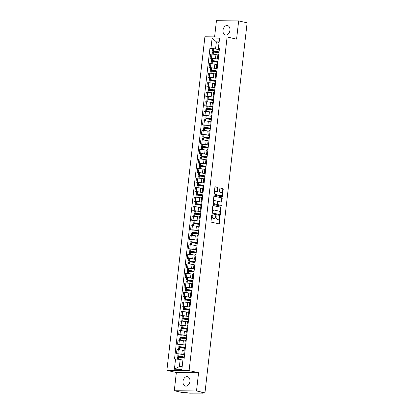 <?xml version="1.0" encoding="UTF-8"?>
<svg xmlns="http://www.w3.org/2000/svg" width="414" height="414" viewBox="0 0 414 414"><rect width="100%" height="100%" fill="white"/><g stroke="black" fill="none" stroke-linecap="round" stroke-linejoin="round"><path stroke-width="0.62" d="M212.077 214.731A0.424 0.295 90.6 0 0 211.735 215.083L211.011 221.459A0.605 0.424 90.6 0 0 211.357 222.152L218.866 223.839A0.605 0.424 90.6 0 0 219.353 223.337L220.077 216.962A0.424 0.295 90.6 0 0 219.492 216.827L219.399 217.655A1.946 1.351 90.6 0 1 218.049 219.296A1.946 1.351 90.6 0 1 217.847 219.275L217.221 219.135A1.946 1.351 90.6 0 1 216.103 216.91L216.201 216.087A0.424 0.295 90.6 0 0 215.616 215.958L215.523 216.781A1.946 1.351 90.6 0 1 214.167 218.426A1.946 1.351 90.6 0 1 213.966 218.401L213.345 218.261A1.946 1.351 90.6 0 1 212.227 216.041L212.32 215.213A0.424 0.295 90.6 0 0 212.077 214.731M223.006 30.248A4.828 3.426 -77.3 0 0 225.413 34.993A4.828 3.426 -77.3 0 0 229.941 30.315A4.828 3.426 -77.3 0 0 227.534 25.575A4.828 3.426 -77.3 0 0 223.006 30.248M183.004 381.341A4.828 3.426 -77.3 0 0 185.41 386.081A4.828 3.426 -77.3 0 0 189.938 381.408A4.828 3.426 -77.3 0 0 187.532 376.668A4.828 3.426 -77.3 0 0 183.004 381.341M217.836 188.013A0.605 0.424 90.6 0 0 217.49 187.319L215.383 186.843A0.605 0.424 90.6 0 0 214.897 187.351L214.09 194.43A0.605 0.424 90.6 0 0 214.436 195.123L221.945 196.81A0.605 0.424 90.6 0 0 222.432 196.308L223.239 189.229A0.605 0.424 90.6 0 0 222.887 188.536L220.346 187.961A0.605 0.424 90.6 0 0 219.86 188.468L219.513 191.496A0.605 0.424 90.6 0 0 219.865 192.189L221.123 192.474A1.625 1.128 90.6 0 1 222.07 194.213A1.625 1.128 90.6 0 1 220.926 195.703A1.625 1.128 90.6 0 1 220.76 195.682L215.818 194.57A1.625 1.128 90.6 0 1 214.871 192.836A1.625 1.128 90.6 0 1 216.015 191.34A1.625 1.128 90.6 0 1 216.18 191.361L217.003 191.547A0.605 0.424 90.6 0 0 217.49 191.04L217.836 188.013L217.391 188.008A0.605 0.424 90.6 0 0 217.045 187.314L215.145 186.885M198.575 372.74L176.359 372.522L174.284 390.738L196.5 390.956L198.575 372.74L189.1 370.608L227.11 37.001L236.585 39.133L238.661 20.917L247.117 22.822L204.956 392.86L201.023 392.819L202.337 393.119L202.374 392.834M196.5 390.956L204.956 392.86M213.257 205.504A0.605 0.424 90.6 0 0 212.77 206.012L211.963 213.091A0.605 0.424 90.6 0 0 212.315 213.784L219.818 215.471A0.605 0.424 90.6 0 0 220.305 214.964L221.112 207.885A0.605 0.424 90.6 0 0 220.76 207.191L213.132 205.499M213.029 203.76L213.831 196.681A0.605 0.424 90.6 0 1 214.317 196.174L221.826 197.861A0.605 0.424 90.6 0 1 222.173 198.554L221.832 201.587A0.605 0.424 90.6 0 1 221.345 202.094L218.297 201.406A0.605 0.424 90.6 0 0 217.816 201.913L217.583 203.926A0.605 0.424 90.6 0 0 217.935 204.619L221.102 205.328A0.424 0.295 90.6 0 1 221.009 206.172L213.376 204.454A0.605 0.424 90.6 0 1 213.029 203.76M174.284 390.738L182.74 392.643L186.673 392.679L189.726 393.176L202.337 393.119M176.359 372.522L166.883 370.39L204.894 36.784L227.11 37.001M238.661 20.917L216.444 20.7L214.602 36.877M184.623 354.27L184.577 354.26A2.846 0.3 6.5 0 1 183.795 353.954A2.846 0.3 6.5 0 1 184.665 353.841L185.125 349.804A2.846 0.3 -173.5 0 0 184.251 349.923L183.795 353.954M184.173 350.622L182.284 350.197A2.846 0.3 -173.5 0 0 178.284 349.737L177.823 353.773A2.846 0.3 6.5 0 1 181.824 354.229L182.941 354.482M177.823 353.773L176.467 353.758L177.994 354.099M178.284 349.737L176.928 349.726L176.467 353.758M185.71 344.733L185.663 344.722A2.846 0.3 6.5 0 1 184.877 344.422A2.846 0.3 6.5 0 1 185.751 344.303L186.212 340.272A2.846 0.3 -173.5 0 0 185.337 340.386L184.877 344.422M179.081 344.567L177.554 344.225L178.91 344.236A2.846 0.3 6.5 0 1 182.91 344.696L184.028 344.95M185.26 341.089L183.371 340.66A2.846 0.3 -173.5 0 0 179.371 340.204L178.015 340.189L177.554 344.225M186.797 335.2L186.75 335.19A2.846 0.3 6.5 0 1 185.964 334.885A2.846 0.3 6.5 0 1 186.838 334.771L187.299 330.734A2.846 0.3 -173.5 0 0 186.424 330.853L185.964 334.885M180.168 335.029L178.641 334.688L179.997 334.703A2.846 0.3 6.5 0 1 183.997 335.159L185.115 335.412M186.347 331.552L184.453 331.128A2.846 0.3 -173.5 0 0 180.457 330.667L179.102 330.651L178.641 334.688M187.884 325.663L187.837 325.652A2.846 0.3 6.5 0 1 187.05 325.352A2.846 0.3 6.5 0 1 187.925 325.233L188.386 321.197A2.846 0.3 -173.5 0 0 187.511 321.316L187.05 325.352M181.254 325.497L179.728 325.15L181.084 325.166A2.846 0.3 6.5 0 1 185.084 325.627L186.202 325.88M187.433 322.02L185.539 321.59A2.846 0.3 -173.5 0 0 181.544 321.129L180.188 321.119L179.728 325.15M188.97 316.13L188.924 316.12A2.846 0.3 6.5 0 1 188.137 315.815A2.846 0.3 6.5 0 1 189.012 315.696L189.472 311.664A2.846 0.3 -173.5 0 0 188.598 311.783L188.137 315.815M182.341 315.96L180.814 315.618L182.17 315.628A2.846 0.3 6.5 0 1 186.171 316.089L187.288 316.343M188.52 312.482L186.626 312.058A2.846 0.3 -173.5 0 0 182.631 311.597L181.275 311.582L180.814 315.618M190.057 306.593L190.01 306.583A2.846 0.3 6.5 0 1 189.224 306.282A2.846 0.3 6.5 0 1 190.098 306.163L190.559 302.127A2.846 0.3 -173.5 0 0 189.684 302.246L189.224 306.282M183.428 306.427L181.901 306.081L183.257 306.096A2.846 0.3 6.5 0 1 187.252 306.557L188.375 306.805M189.607 302.944L187.713 302.52A2.846 0.3 -173.5 0 0 183.718 302.06L182.362 302.049L181.901 306.081M191.139 297.055L191.097 297.045A2.846 0.3 6.5 0 1 190.311 296.745A2.846 0.3 6.5 0 1 191.185 296.626L191.646 292.594A2.846 0.3 -173.5 0 0 190.771 292.714L190.311 296.745M184.515 296.89L182.988 296.548L184.344 296.559A2.846 0.3 6.5 0 1 188.339 297.019L189.462 297.273M190.694 293.412L188.8 292.988A2.846 0.3 -173.5 0 0 184.804 292.527L183.449 292.512L182.988 296.548M192.225 287.523L192.184 287.513A2.846 0.3 6.5 0 1 191.397 287.207A2.846 0.3 6.5 0 1 192.272 287.093L192.733 283.057A2.846 0.3 -173.5 0 0 191.858 283.176L191.397 287.207M185.601 287.357L184.075 287.011L185.431 287.026A2.846 0.3 6.5 0 1 189.426 287.487L190.549 287.735M191.775 283.875L189.886 283.45A2.846 0.3 -173.5 0 0 185.891 282.99L184.535 282.979L184.075 287.011M193.312 277.985L193.266 277.975A2.846 0.3 6.5 0 1 192.484 277.675A2.846 0.3 6.5 0 1 193.359 277.556L193.819 273.525A2.846 0.3 -173.5 0 0 192.945 273.638L192.484 277.675M186.688 277.82L185.161 277.478L186.517 277.489A2.846 0.3 6.5 0 1 190.512 277.949L191.635 278.203M192.862 274.342L190.973 273.918A2.846 0.3 -173.5 0 0 186.973 273.457L185.622 273.442L185.161 277.478M194.399 268.453L194.352 268.443A2.846 0.3 6.5 0 1 193.571 268.137A2.846 0.3 6.5 0 1 194.445 268.024L194.901 263.987A2.846 0.3 -173.5 0 0 194.031 264.106L193.571 268.137M187.775 268.288L186.248 267.941L187.604 267.956A2.846 0.3 6.5 0 1 191.599 268.417L192.722 268.665M193.949 264.805L192.06 264.38A2.846 0.3 -173.5 0 0 188.059 263.92L186.709 263.909L186.248 267.941M195.486 258.916L195.439 258.905A2.846 0.3 6.5 0 1 194.658 258.605A2.846 0.3 6.5 0 1 195.532 258.486L195.988 254.455A2.846 0.3 -173.5 0 0 195.118 254.569L194.658 258.605M188.862 258.75L187.335 258.408L188.691 258.419A2.846 0.3 6.5 0 1 192.686 258.879L193.809 259.133M195.035 255.272L193.147 254.843A2.846 0.3 -173.5 0 0 189.146 254.387L187.79 254.372L187.335 258.408M196.572 249.383L196.526 249.373A2.846 0.3 6.5 0 1 195.744 249.068A2.846 0.3 6.5 0 1 196.619 248.954L197.074 244.917A2.846 0.3 -173.5 0 0 196.205 245.036L195.744 249.068M189.948 249.212L188.422 248.871L189.772 248.886A2.846 0.3 6.5 0 1 193.773 249.342L194.896 249.595M196.122 245.735L194.233 245.311A2.846 0.3 -173.5 0 0 190.233 244.85L188.877 244.834L188.422 248.871M197.659 239.846L197.613 239.835A2.846 0.3 6.5 0 1 196.831 239.535A2.846 0.3 6.5 0 1 197.701 239.416L198.161 235.38A2.846 0.3 -173.5 0 0 197.292 235.499L196.831 239.535M191.035 239.68L189.508 239.333L190.859 239.349A2.846 0.3 6.5 0 1 194.859 239.809L195.977 240.063M197.209 236.203L195.32 235.773A2.846 0.3 -173.5 0 0 191.32 235.312L189.964 235.302L189.508 239.333M198.746 230.313L198.699 230.303A2.846 0.3 6.5 0 1 197.918 229.998A2.846 0.3 6.5 0 1 198.787 229.879L199.248 225.847A2.846 0.3 -173.5 0 0 198.373 225.966L197.918 229.998M192.122 230.143L190.59 229.801L191.946 229.811A2.846 0.3 6.5 0 1 195.946 230.272L197.064 230.526M198.296 226.665L196.407 226.241A2.846 0.3 -173.5 0 0 192.406 225.78L191.051 225.765L190.59 229.801M199.833 220.776L199.786 220.766A2.846 0.3 6.5 0 1 199.005 220.465A2.846 0.3 6.5 0 1 199.874 220.346L200.335 216.31A2.846 0.3 -173.5 0 0 199.46 216.429L199.005 220.465M193.203 220.61L191.677 220.264L193.033 220.279A2.846 0.3 6.5 0 1 197.033 220.74L198.151 220.993M199.382 217.127L197.494 216.703A2.846 0.3 -173.5 0 0 193.493 216.243L192.137 216.232L191.677 220.264M200.919 211.238L200.873 211.228A2.846 0.3 6.5 0 1 200.091 210.928A2.846 0.3 6.5 0 1 200.961 210.809L201.421 206.777A2.846 0.3 -173.5 0 0 200.547 206.897L200.091 210.928M194.29 211.073L192.764 210.731L194.119 210.742A2.846 0.3 6.5 0 1 198.12 211.202L199.237 211.456M200.469 207.595L198.58 207.171A2.846 0.3 -173.5 0 0 194.58 206.71L193.224 206.695L192.764 210.731M202.006 201.706L201.96 201.696A2.846 0.3 6.5 0 1 201.173 201.395A2.846 0.3 6.5 0 1 202.048 201.276L202.508 197.24A2.846 0.3 -173.5 0 0 201.634 197.359L201.173 201.395M195.377 201.54L193.85 201.194L195.206 201.209A2.846 0.3 6.5 0 1 199.206 201.67L200.324 201.918M201.556 198.058L199.667 197.633A2.846 0.3 -173.5 0 0 195.667 197.173L194.311 197.162L193.85 201.194M203.093 192.168L203.046 192.158A2.846 0.3 6.5 0 1 202.26 191.858A2.846 0.3 6.5 0 1 203.134 191.739L203.595 187.708A2.846 0.3 -173.5 0 0 202.72 187.821L202.26 191.858M196.464 192.003L194.937 191.661L196.293 191.672A2.846 0.3 6.5 0 1 200.293 192.132L201.411 192.386M202.643 188.525L200.749 188.101A2.846 0.3 -173.5 0 0 196.753 187.64L195.398 187.625L194.937 191.661M204.18 182.636L204.133 182.626A2.846 0.3 6.5 0 1 203.346 182.32A2.846 0.3 6.5 0 1 204.221 182.207L204.682 178.17A2.846 0.3 -173.5 0 0 203.807 178.289L203.346 182.32M197.55 182.47L196.024 182.124L197.38 182.139A2.846 0.3 6.5 0 1 201.38 182.6L202.498 182.848M203.729 178.988L201.835 178.563A2.846 0.3 -173.5 0 0 197.84 178.103L196.484 178.092L196.024 182.124M205.266 173.099L205.22 173.088A2.846 0.3 6.5 0 1 204.433 172.788A2.846 0.3 6.5 0 1 205.308 172.669L205.768 168.638A2.846 0.3 -173.5 0 0 204.894 168.752L204.433 172.788M198.637 172.933L197.111 172.591L198.466 172.602A2.846 0.3 6.5 0 1 202.462 173.062L203.584 173.316M204.816 169.455L202.922 169.031A2.846 0.3 -173.5 0 0 198.927 168.57L197.571 168.555L197.111 172.591M206.353 163.566L206.307 163.556A2.846 0.3 6.5 0 1 205.52 163.251A2.846 0.3 6.5 0 1 206.395 163.137L206.855 159.1A2.846 0.3 -173.5 0 0 205.981 159.219L205.52 163.251M199.724 163.395L198.197 163.054L199.553 163.069A2.846 0.3 6.5 0 1 203.548 163.53L204.671 163.778M205.903 159.918L204.009 159.493A2.846 0.3 -173.5 0 0 200.014 159.033L198.658 159.023L198.197 163.054M207.435 154.029L207.393 154.018A2.846 0.3 6.5 0 1 206.607 153.718A2.846 0.3 6.5 0 1 207.481 153.599L207.942 149.568A2.846 0.3 -173.5 0 0 207.067 149.682L206.607 153.718M200.811 153.863L199.284 153.522L200.64 153.532A2.846 0.3 6.5 0 1 204.635 153.992L205.758 154.246M206.99 150.386L205.096 149.956A2.846 0.3 -173.5 0 0 201.1 149.501L199.745 149.485L199.284 153.522M208.521 144.496L208.48 144.486A2.846 0.3 6.5 0 1 207.693 144.181A2.846 0.3 6.5 0 1 208.568 144.067L209.029 140.03A2.846 0.3 -173.5 0 0 208.154 140.149L207.693 144.181M201.897 144.326L200.371 143.984L201.727 144A2.846 0.3 6.5 0 1 205.722 144.455L206.845 144.709M208.071 140.848L206.182 140.424A2.846 0.3 -173.5 0 0 202.187 139.963L200.831 139.948L200.371 143.984M209.608 134.959L209.562 134.948A2.846 0.3 6.5 0 1 208.78 134.648A2.846 0.3 6.5 0 1 209.655 134.529L210.115 130.493A2.846 0.3 -173.5 0 0 209.241 130.612L208.78 134.648M202.984 134.793L201.458 134.446L202.813 134.462A2.846 0.3 6.5 0 1 206.809 134.923L207.931 135.176M209.158 131.316L207.269 130.886A2.846 0.3 -173.5 0 0 203.269 130.426L201.918 130.415L201.458 134.446M210.695 125.426L210.648 125.416A2.846 0.3 6.5 0 1 209.867 125.111A2.846 0.3 6.5 0 1 210.742 124.992L211.197 120.96A2.846 0.3 -173.5 0 0 210.328 121.079L209.867 125.111M204.071 125.256L202.544 124.914L203.9 124.924A2.846 0.3 6.5 0 1 207.895 125.385L209.018 125.639M210.245 121.778L208.356 121.354A2.846 0.3 -173.5 0 0 204.356 120.893L203.005 120.878L202.544 124.914M211.782 115.889L211.735 115.879A2.846 0.3 6.5 0 1 210.954 115.578A2.846 0.3 6.5 0 1 211.828 115.459L212.284 111.423A2.846 0.3 -173.5 0 0 211.414 111.542L210.954 115.578M205.158 115.723L203.631 115.377L204.982 115.392A2.846 0.3 6.5 0 1 208.982 115.853L210.105 116.101M211.331 112.241L209.443 111.816A2.846 0.3 -173.5 0 0 205.442 111.356L204.086 111.345L203.631 115.377M212.868 106.351L212.822 106.341A2.846 0.3 6.5 0 1 212.04 106.041A2.846 0.3 6.5 0 1 212.91 105.922L212.92 105.922M206.244 106.186L204.718 105.844L206.068 105.855A2.846 0.3 6.5 0 1 210.069 106.315L211.192 106.569M212.91 105.922L213.37 101.891A2.846 0.3 -173.5 0 0 212.501 102.01L212.04 106.041M212.418 102.708L210.529 102.284A2.846 0.3 -173.5 0 0 206.529 101.823L205.173 101.808L204.718 105.844M213.955 96.819L213.909 96.809A2.846 0.3 6.5 0 1 213.127 96.509A2.846 0.3 6.5 0 1 213.997 96.39L214.002 96.39M207.331 96.653L205.805 96.307L207.155 96.322A2.846 0.3 6.5 0 1 211.156 96.783L212.273 97.031M213.997 96.39L214.457 92.353A2.846 0.3 -173.5 0 0 213.588 92.472L213.127 96.509M213.505 93.171L211.616 92.746A2.846 0.3 -173.5 0 0 207.616 92.286L206.26 92.275L205.805 96.307M215.042 87.282L214.995 87.271A2.846 0.3 6.5 0 1 214.214 86.971A2.846 0.3 6.5 0 1 215.083 86.852L215.089 86.852M208.418 87.116L206.886 86.774L208.242 86.785A2.846 0.3 6.5 0 1 212.242 87.245L213.36 87.499M215.083 86.852L215.544 82.821A2.846 0.3 -173.5 0 0 214.669 82.935L214.214 86.971M214.592 83.638L212.703 83.214A2.846 0.3 -173.5 0 0 208.703 82.753L207.347 82.738L206.886 86.774M216.129 77.749L216.082 77.739A2.846 0.3 6.5 0 1 215.301 77.434A2.846 0.3 6.5 0 1 216.17 77.32L216.175 77.32M209.5 77.584L207.973 77.237L209.329 77.252A2.846 0.3 6.5 0 1 213.329 77.713L214.447 77.961M216.17 77.32L216.631 73.283A2.846 0.3 -173.5 0 0 215.756 73.402L215.301 77.434M215.678 74.101L213.79 73.676A2.846 0.3 -173.5 0 0 209.789 73.216L208.433 73.206L207.973 77.237M217.215 68.212L217.169 68.201A2.846 0.3 6.5 0 1 216.387 67.901A2.846 0.3 6.5 0 1 217.257 67.782L217.262 67.782M210.586 68.046L209.06 67.705L210.416 67.715A2.846 0.3 6.5 0 1 214.416 68.175L215.534 68.429M217.257 67.782L217.717 63.751A2.846 0.3 -173.5 0 0 216.843 63.865L216.387 67.901M216.765 64.568L214.876 64.139A2.846 0.3 -173.5 0 0 210.876 63.684L209.52 63.668L209.06 67.705M218.302 58.679L218.256 58.669A2.846 0.3 6.5 0 1 217.469 58.364A2.846 0.3 6.5 0 1 218.344 58.25L218.349 58.25M211.673 58.509L210.146 58.167L211.502 58.183A2.846 0.3 6.5 0 1 215.503 58.638L216.62 58.891M218.344 58.25L218.804 54.213A2.846 0.3 -173.5 0 0 217.93 54.332L217.469 58.364M217.852 55.031L215.958 54.607A2.846 0.3 -173.5 0 0 211.963 54.146L210.607 54.13L210.146 58.167M182.864 360.108L180.178 359.502L179.376 366.53L182.129 366.561L183.035 359.047L184.075 359.057L219.467 48.428L218.426 48.417L218.323 48.904L219.125 41.876L216.367 41.845L215.57 48.878L217.707 49.359M183.035 359.047L181.865 369.314L174.397 369.241L175.567 358.974L180.178 359.502M215.57 48.878L209.919 48.334L174.527 358.964L175.567 358.974M210.959 48.345L212.128 38.078L219.596 38.15L218.426 48.417M189.1 370.608L166.883 370.39M219.058 42.451L216.367 41.845L212.128 38.078M219.389 49.142L218.323 48.904M212.76 48.976L209.919 48.334M181.865 369.314L182.129 366.561M174.397 369.241L179.376 366.53M219.125 41.876L219.596 38.15M211.808 214.866A0.424 0.295 90.6 0 1 211.875 215.213L211.782 216.036A1.946 1.351 90.6 0 0 212.899 218.256L213.345 218.261M214.167 218.426L213.722 218.421A1.946 1.351 90.6 0 1 213.526 218.395L212.899 218.256M218.049 219.296L217.604 219.291A1.946 1.351 90.6 0 1 217.402 219.27L216.776 219.13A1.946 1.351 90.6 0 1 215.663 216.91L215.756 216.082A0.424 0.295 90.6 0 0 215.689 215.741M218.654 223.793A0.605 0.424 90.6 0 0 218.908 223.332L219.632 216.957A0.424 0.295 90.6 0 0 219.565 216.61M219.611 215.425A0.605 0.424 90.6 0 0 219.86 214.959L220.667 207.88A0.605 0.424 90.6 0 0 220.32 207.186L213.024 205.546M212.625 212.558A0.424 0.295 90.6 0 0 212.868 213.044L219.456 214.53A0.424 0.295 90.6 0 0 219.798 214.173L219.896 213.303A1.946 1.351 90.6 0 0 218.778 211.083L214.276 210.069A1.946 1.351 90.6 0 0 214.074 210.048A1.946 1.351 90.6 0 0 212.724 211.689L212.625 212.558L212.18 212.558A0.424 0.295 90.6 0 0 212.423 213.039L212.868 213.044M219.099 214.524A0.424 0.295 90.6 0 1 219.011 214.524L212.423 213.039M213.831 210.064A1.946 1.351 90.6 0 0 213.629 210.043A1.946 1.351 90.6 0 0 212.278 211.683L212.724 211.689M212.18 212.558L212.278 211.683M214.085 196.215L221.826 197.861M221.133 202.048A0.605 0.424 90.6 0 0 221.386 201.582L221.728 198.554A0.605 0.424 90.6 0 0 221.381 197.861M218.173 201.406L217.857 201.401A0.605 0.424 90.6 0 0 217.371 201.908L217.143 203.921A0.605 0.424 90.6 0 0 217.49 204.614L221.102 205.328M220.755 206.115A0.424 0.295 90.6 0 0 220.657 205.328M215.14 200.697A1.625 1.128 90.6 0 0 214.975 200.676A1.625 1.128 90.6 0 0 213.831 202.172A1.625 1.128 90.6 0 0 214.773 203.905L216.517 204.299A0.605 0.424 90.6 0 0 217.003 203.791L217.231 201.784A0.605 0.424 90.6 0 0 216.879 201.09L215.14 200.697M214.695 200.692A1.625 1.128 90.6 0 0 214.53 200.671A1.625 1.128 90.6 0 0 213.386 202.167A1.625 1.128 90.6 0 0 214.328 203.9L214.773 203.905M216.196 204.293A0.605 0.424 90.6 0 1 216.072 204.293L214.328 203.9M216.796 191.501A0.605 0.424 90.6 0 0 217.045 191.035L217.391 188.008M215.735 191.356A1.625 1.128 90.6 0 0 215.57 191.34A1.625 1.128 90.6 0 0 214.431 192.831A1.625 1.128 90.6 0 0 215.373 194.57L215.818 194.57M220.646 195.682A1.625 1.128 90.6 0 1 220.481 195.698A1.625 1.128 90.6 0 1 220.315 195.682L215.373 194.57M221.733 196.764A0.605 0.424 90.6 0 0 221.987 196.303L222.794 189.224A0.605 0.424 90.6 0 0 222.442 188.53L220.108 188.003M184.23 357.701L179.096 356.371A3.897 0.414 6.5 0 1 183.361 356.951A3.897 0.414 6.5 0 1 184.287 357.225M184.561 354.814A4.704 0.497 -173.5 0 0 184.194 354.726A4.704 0.497 -173.5 0 0 179.045 354.027L177.999 354.063L177.746 356.294L184.22 357.82M184.308 357.044A4.704 0.497 -173.5 0 0 183.935 356.956A4.704 0.497 -173.5 0 0 178.791 356.257L177.746 356.294M177.42 359.186L177.637 357.272L178.682 357.235A4.704 0.497 6.5 0 1 183.826 357.934A4.704 0.497 6.5 0 1 184.194 358.022M182.874 360.02A4.704 0.497 -173.5 0 0 181.435 359.787M185.317 348.164L180.183 346.839A3.897 0.414 6.5 0 1 184.447 347.413A3.897 0.414 6.5 0 1 185.374 347.693M185.648 345.276A4.704 0.497 -173.5 0 0 185.281 345.188A4.704 0.497 -173.5 0 0 180.131 344.489L179.086 344.531L178.832 346.761L185.306 348.288M185.394 347.506A4.704 0.497 -173.5 0 0 185.022 347.418A4.704 0.497 -173.5 0 0 179.878 346.725L178.832 346.761M178.491 349.742L178.724 347.739L179.769 347.703A4.704 0.497 6.5 0 1 184.913 348.397A4.704 0.497 6.5 0 1 185.281 348.484M184.183 350.529A4.704 0.497 -173.5 0 0 182.522 350.249M186.403 338.631L181.27 337.301A3.897 0.414 6.5 0 1 185.534 337.881A3.897 0.414 6.5 0 1 186.46 338.155M186.735 335.744A4.704 0.497 -173.5 0 0 186.362 335.656A4.704 0.497 -173.5 0 0 181.218 334.957L180.173 334.993L179.919 337.224L186.393 338.75M186.481 337.974A4.704 0.497 -173.5 0 0 186.109 337.886A4.704 0.497 -173.5 0 0 180.965 337.187L179.919 337.224M179.578 340.204L179.805 338.202L180.856 338.166A4.704 0.497 6.5 0 1 186 338.864A4.704 0.497 6.5 0 1 186.367 338.952M185.27 340.996A4.704 0.497 -173.5 0 0 183.609 340.717M187.49 329.094L182.357 327.764A3.897 0.414 6.5 0 1 186.621 328.343A3.897 0.414 6.5 0 1 187.547 328.623M187.821 326.206A4.704 0.497 -173.5 0 0 187.449 326.118A4.704 0.497 -173.5 0 0 182.305 325.42L181.26 325.461L181.006 327.691L187.475 329.218M187.568 328.437A4.704 0.497 -173.5 0 0 187.195 328.349A4.704 0.497 -173.5 0 0 182.051 327.65L181.006 327.691M180.664 330.672L180.892 328.669L181.943 328.628A4.704 0.497 6.5 0 1 187.087 329.327A4.704 0.497 6.5 0 1 187.454 329.415M186.357 331.459A4.704 0.497 -173.5 0 0 184.696 331.179M188.577 319.561L183.443 318.231A3.897 0.414 6.5 0 1 187.708 318.811A3.897 0.414 6.5 0 1 188.629 319.085M188.908 316.674A4.704 0.497 -173.5 0 0 188.536 316.586A4.704 0.497 -173.5 0 0 183.392 315.887L182.346 315.923L182.093 318.154L188.561 319.68M188.649 318.904A4.704 0.497 -173.5 0 0 188.282 318.816A4.704 0.497 -173.5 0 0 183.138 318.118L182.093 318.154M181.751 321.135L181.979 319.132L183.029 319.096A4.704 0.497 6.5 0 1 188.173 319.794A4.704 0.497 6.5 0 1 188.541 319.882M187.444 321.921A4.704 0.497 -173.5 0 0 185.782 321.647M189.664 310.024L184.525 308.694A3.897 0.414 6.5 0 1 188.794 309.274A3.897 0.414 6.5 0 1 189.715 309.553M189.995 307.136A4.704 0.497 -173.5 0 0 189.622 307.048A4.704 0.497 -173.5 0 0 184.478 306.35L183.433 306.391L183.179 308.621L189.648 310.143M189.736 309.367A4.704 0.497 -173.5 0 0 189.369 309.279A4.704 0.497 -173.5 0 0 184.225 308.58L183.179 308.621M182.838 311.602L183.066 309.6L184.111 309.558A4.704 0.497 6.5 0 1 189.26 310.257A4.704 0.497 6.5 0 1 189.628 310.345M188.53 312.389A4.704 0.497 -173.5 0 0 186.869 312.109M190.75 300.492L185.612 299.162A3.897 0.414 6.5 0 1 189.876 299.736A3.897 0.414 6.5 0 1 190.802 300.015M191.077 297.604A4.704 0.497 -173.5 0 0 190.709 297.511A4.704 0.497 -173.5 0 0 185.565 296.817L184.52 296.854L184.266 299.084L190.735 300.611M190.823 299.834A4.704 0.497 -173.5 0 0 190.456 299.746A4.704 0.497 -173.5 0 0 185.312 299.048L184.266 299.084M183.925 302.065L184.152 300.062L185.198 300.026A4.704 0.497 6.5 0 1 190.347 300.724A4.704 0.497 6.5 0 1 190.714 300.812M189.617 302.851A4.704 0.497 -173.5 0 0 187.956 302.577M191.837 290.954L186.698 289.624A3.897 0.414 6.5 0 1 190.963 290.204A3.897 0.414 6.5 0 1 191.889 290.483M192.163 288.066A4.704 0.497 -173.5 0 0 191.796 287.978A4.704 0.497 -173.5 0 0 186.652 287.28L185.607 287.321L185.353 289.552L191.822 291.073M191.91 290.297A4.704 0.497 -173.5 0 0 191.542 290.209A4.704 0.497 -173.5 0 0 186.398 289.51L185.353 289.552M185.011 292.532L185.239 290.53L186.284 290.488A4.704 0.497 6.5 0 1 191.428 291.187A4.704 0.497 6.5 0 1 191.801 291.275M190.704 293.319A4.704 0.497 -173.5 0 0 189.038 293.04M192.924 281.416L187.785 280.092A3.897 0.414 6.5 0 1 192.049 280.666A3.897 0.414 6.5 0 1 192.976 280.946M193.25 278.529A4.704 0.497 -173.5 0 0 192.883 278.441A4.704 0.497 -173.5 0 0 187.739 277.747L186.693 277.784L186.44 280.014L192.908 281.541M192.996 280.764A4.704 0.497 -173.5 0 0 192.629 280.671A4.704 0.497 -173.5 0 0 187.485 279.978L186.44 280.014M186.098 282.995L186.326 280.992L187.371 280.956A4.704 0.497 6.5 0 1 192.515 281.649A4.704 0.497 6.5 0 1 192.888 281.743M191.791 283.781A4.704 0.497 -173.5 0 0 190.124 283.507M194.011 271.884L188.872 270.554A3.897 0.414 6.5 0 1 193.136 271.134A3.897 0.414 6.5 0 1 194.062 271.408M194.337 268.996A4.704 0.497 -173.5 0 0 193.969 268.909A4.704 0.497 -173.5 0 0 188.825 268.21L187.78 268.246L187.526 270.482L193.995 272.003M194.083 271.227A4.704 0.497 -173.5 0 0 193.716 271.139A4.704 0.497 -173.5 0 0 188.572 270.44L187.526 270.482M187.185 273.457L187.413 271.46L188.458 271.418A4.704 0.497 6.5 0 1 193.602 272.117A4.704 0.497 6.5 0 1 193.975 272.205M192.872 274.249A4.704 0.497 -173.5 0 0 191.211 273.97M195.097 262.347L189.959 261.022A3.897 0.414 6.5 0 1 194.223 261.596A3.897 0.414 6.5 0 1 195.149 261.876M195.424 259.459A4.704 0.497 -173.5 0 0 195.056 259.371A4.704 0.497 -173.5 0 0 189.912 258.678L188.867 258.714L188.608 260.944L195.082 262.471M195.17 261.689A4.704 0.497 -173.5 0 0 194.803 261.601A4.704 0.497 -173.5 0 0 189.659 260.908L188.608 260.944M188.272 263.925L188.499 261.922L189.545 261.886A4.704 0.497 6.5 0 1 194.689 262.579A4.704 0.497 6.5 0 1 195.061 262.667M193.959 264.712A4.704 0.497 -173.5 0 0 192.298 264.432M196.184 252.814L191.045 251.484A3.897 0.414 6.5 0 1 195.31 252.064A3.897 0.414 6.5 0 1 196.236 252.338M196.51 249.927A4.704 0.497 -173.5 0 0 196.143 249.839A4.704 0.497 -173.5 0 0 190.999 249.14L189.954 249.176L189.695 251.407L196.169 252.933M196.257 252.157A4.704 0.497 -173.5 0 0 195.889 252.069A4.704 0.497 -173.5 0 0 190.745 251.37L189.695 251.407M189.358 254.387L189.586 252.385L190.631 252.349A4.704 0.497 6.5 0 1 195.775 253.047A4.704 0.497 6.5 0 1 196.143 253.135M195.046 255.179A4.704 0.497 -173.5 0 0 193.385 254.9M197.266 243.277L192.132 241.947A3.897 0.414 6.5 0 1 196.396 242.526A3.897 0.414 6.5 0 1 197.323 242.806M197.597 240.389A4.704 0.497 -173.5 0 0 197.23 240.301A4.704 0.497 -173.5 0 0 192.086 239.602L191.035 239.644L190.782 241.874L197.255 243.401M197.343 242.62A4.704 0.497 -173.5 0 0 196.976 242.532A4.704 0.497 -173.5 0 0 191.832 241.838L190.782 241.874M190.445 244.855L190.673 242.852L191.718 242.811A4.704 0.497 6.5 0 1 196.862 243.51A4.704 0.497 6.5 0 1 197.23 243.598M196.132 245.642A4.704 0.497 -173.5 0 0 194.471 245.362M198.353 233.744L193.219 232.414A3.897 0.414 6.5 0 1 197.483 232.994A3.897 0.414 6.5 0 1 198.409 233.268M198.684 230.857A4.704 0.497 -173.5 0 0 198.316 230.769A4.704 0.497 -173.5 0 0 193.172 230.07L192.122 230.106L191.868 232.337L198.342 233.863M198.43 233.087A4.704 0.497 -173.5 0 0 198.063 232.999A4.704 0.497 -173.5 0 0 192.914 232.301L191.868 232.337M191.532 235.318L191.76 233.315L192.805 233.279A4.704 0.497 6.5 0 1 197.949 233.977A4.704 0.497 6.5 0 1 198.316 234.065M197.219 236.104A4.704 0.497 -173.5 0 0 195.558 235.83M199.439 224.207L194.306 222.877A3.897 0.414 6.5 0 1 198.57 223.456A3.897 0.414 6.5 0 1 199.496 223.736M199.771 221.319A4.704 0.497 -173.5 0 0 199.403 221.231A4.704 0.497 -173.5 0 0 194.254 220.533L193.209 220.574L192.955 222.804L199.429 224.331M199.517 223.55A4.704 0.497 -173.5 0 0 199.15 223.462A4.704 0.497 -173.5 0 0 194 222.763L192.955 222.804M192.619 225.785L192.846 223.783L193.892 223.741A4.704 0.497 6.5 0 1 199.036 224.44A4.704 0.497 6.5 0 1 199.403 224.528M198.306 226.572A4.704 0.497 -173.5 0 0 196.645 226.292M200.526 214.675L195.392 213.345A3.897 0.414 6.5 0 1 199.657 213.924A3.897 0.414 6.5 0 1 200.583 214.198M200.857 211.787A4.704 0.497 -173.5 0 0 200.49 211.694A4.704 0.497 -173.5 0 0 195.341 211L194.295 211.036L194.042 213.267L200.516 214.794M200.604 214.017A4.704 0.497 -173.5 0 0 200.231 213.929A4.704 0.497 -173.5 0 0 195.087 213.231L194.042 213.267M193.7 216.248L193.933 214.245L194.978 214.209A4.704 0.497 6.5 0 1 200.122 214.907A4.704 0.497 6.5 0 1 200.49 214.995M199.393 217.034A4.704 0.497 -173.5 0 0 197.732 216.76M201.613 205.137L196.479 203.807A3.897 0.414 6.5 0 1 200.743 204.387A3.897 0.414 6.5 0 1 201.67 204.666M201.944 202.249A4.704 0.497 -173.5 0 0 201.577 202.161A4.704 0.497 -173.5 0 0 196.427 201.463L195.382 201.504L195.129 203.735L201.602 205.256M201.69 204.48A4.704 0.497 -173.5 0 0 201.318 204.392A4.704 0.497 -173.5 0 0 196.174 203.693L195.129 203.735M194.787 206.715L195.02 204.713L196.065 204.671A4.704 0.497 6.5 0 1 201.209 205.37A4.704 0.497 6.5 0 1 201.577 205.458M200.479 207.502A4.704 0.497 -173.5 0 0 198.818 207.223M202.7 195.599L197.566 194.275A3.897 0.414 6.5 0 1 201.83 194.849A3.897 0.414 6.5 0 1 202.756 195.129M203.031 192.712A4.704 0.497 -173.5 0 0 202.658 192.624A4.704 0.497 -173.5 0 0 197.514 191.93L196.469 191.967L196.215 194.197L202.684 195.724M202.777 194.947A4.704 0.497 -173.5 0 0 202.405 194.859A4.704 0.497 -173.5 0 0 197.261 194.161L196.215 194.197M195.874 197.178L196.101 195.175L197.152 195.139A4.704 0.497 6.5 0 1 202.296 195.832A4.704 0.497 6.5 0 1 202.663 195.925M201.566 197.964A4.704 0.497 -173.5 0 0 199.905 197.69M203.786 186.067L198.653 184.737A3.897 0.414 6.5 0 1 202.917 185.317A3.897 0.414 6.5 0 1 203.843 185.596M204.118 183.179A4.704 0.497 -173.5 0 0 203.745 183.091A4.704 0.497 -173.5 0 0 198.601 182.393L197.556 182.429L197.302 184.665L203.771 186.186M203.864 185.41A4.704 0.497 -173.5 0 0 203.491 185.322A4.704 0.497 -173.5 0 0 198.347 184.623L197.302 184.665M196.96 187.645L197.188 185.643L198.239 185.601A4.704 0.497 6.5 0 1 203.383 186.3A4.704 0.497 6.5 0 1 203.75 186.388M202.653 188.432A4.704 0.497 -173.5 0 0 200.992 188.153M204.873 176.53L199.734 175.205A3.897 0.414 6.5 0 1 204.004 175.779A3.897 0.414 6.5 0 1 204.925 176.059M205.204 173.642A4.704 0.497 -173.5 0 0 204.832 173.554A4.704 0.497 -173.5 0 0 199.688 172.861L198.642 172.897L198.389 175.127L204.858 176.654M204.946 175.872A4.704 0.497 -173.5 0 0 204.578 175.784A4.704 0.497 -173.5 0 0 199.434 175.091L198.389 175.127M198.047 178.108L198.275 176.105L199.325 176.069A4.704 0.497 6.5 0 1 204.469 176.762A4.704 0.497 6.5 0 1 204.837 176.85M203.74 178.895A4.704 0.497 -173.5 0 0 202.079 178.615M205.96 166.997L200.821 165.667A3.897 0.414 6.5 0 1 205.09 166.247A3.897 0.414 6.5 0 1 206.012 166.521M206.291 164.11A4.704 0.497 -173.5 0 0 205.918 164.022A4.704 0.497 -173.5 0 0 200.774 163.323L199.729 163.359L199.476 165.595L205.944 167.116M206.032 166.34A4.704 0.497 -173.5 0 0 205.665 166.252A4.704 0.497 -173.5 0 0 200.521 165.553L199.476 165.595M199.134 168.57L199.362 166.568L200.407 166.531A4.704 0.497 6.5 0 1 205.556 167.23A4.704 0.497 6.5 0 1 205.924 167.318M204.826 169.362A4.704 0.497 -173.5 0 0 203.165 169.083M207.047 157.46L201.908 156.135A3.897 0.414 6.5 0 1 206.172 156.709A3.897 0.414 6.5 0 1 207.098 156.989M207.373 154.572A4.704 0.497 -173.5 0 0 207.005 154.484A4.704 0.497 -173.5 0 0 201.861 153.785L200.816 153.827L200.562 156.057L207.031 157.584M207.119 156.802A4.704 0.497 -173.5 0 0 206.752 156.715A4.704 0.497 -173.5 0 0 201.608 156.021L200.562 156.057M200.221 159.038L200.448 157.035L201.494 156.999A4.704 0.497 6.5 0 1 206.643 157.693A4.704 0.497 6.5 0 1 207.01 157.781M205.913 159.825A4.704 0.497 -173.5 0 0 204.252 159.545M208.133 147.927L202.995 146.597A3.897 0.414 6.5 0 1 207.259 147.177A3.897 0.414 6.5 0 1 208.185 147.451M208.459 145.04A4.704 0.497 -173.5 0 0 208.092 144.952A4.704 0.497 -173.5 0 0 202.948 144.253L201.903 144.289L201.649 146.52L208.118 148.046M208.206 147.27A4.704 0.497 -173.5 0 0 207.838 147.182A4.704 0.497 -173.5 0 0 202.694 146.484L201.649 146.52M201.307 149.501L201.535 147.498L202.581 147.462A4.704 0.497 6.5 0 1 207.724 148.16A4.704 0.497 6.5 0 1 208.097 148.248M207 150.292A4.704 0.497 -173.5 0 0 205.334 150.013M209.22 138.39L204.081 137.06A3.897 0.414 6.5 0 1 208.345 137.639A3.897 0.414 6.5 0 1 209.272 137.919M209.546 135.502A4.704 0.497 -173.5 0 0 209.179 135.414A4.704 0.497 -173.5 0 0 204.035 134.716L202.989 134.757L202.736 136.987L209.205 138.514M209.293 137.733A4.704 0.497 -173.5 0 0 208.925 137.645A4.704 0.497 -173.5 0 0 203.781 136.946L202.736 136.987M202.394 139.968L202.622 137.965L203.667 137.924A4.704 0.497 6.5 0 1 208.811 138.623A4.704 0.497 6.5 0 1 209.184 138.711M208.087 140.755A4.704 0.497 -173.5 0 0 206.42 140.475M210.307 128.857L205.168 127.528A3.897 0.414 6.5 0 1 209.432 128.107A3.897 0.414 6.5 0 1 210.359 128.381M210.633 125.97A4.704 0.497 -173.5 0 0 210.265 125.882A4.704 0.497 -173.5 0 0 205.121 125.183L204.076 125.219L203.823 127.45L210.291 128.977M210.379 128.2A4.704 0.497 -173.5 0 0 210.012 128.112A4.704 0.497 -173.5 0 0 204.868 127.414L203.823 127.45M203.481 130.431L203.709 128.428L204.754 128.392A4.704 0.497 6.5 0 1 209.898 129.09A4.704 0.497 6.5 0 1 210.271 129.178M209.168 131.217A4.704 0.497 -173.5 0 0 207.507 130.943M211.394 119.32L206.255 117.99A3.897 0.414 6.5 0 1 210.519 118.57A3.897 0.414 6.5 0 1 211.445 118.849M211.72 116.432A4.704 0.497 -173.5 0 0 211.352 116.344A4.704 0.497 -173.5 0 0 206.208 115.646L205.163 115.687L204.904 117.918L211.378 119.444M211.466 118.663A4.704 0.497 -173.5 0 0 211.099 118.575A4.704 0.497 -173.5 0 0 205.955 117.876L204.904 117.918M204.568 120.898L204.795 118.896L205.841 118.854A4.704 0.497 6.5 0 1 210.985 119.553A4.704 0.497 6.5 0 1 211.357 119.641M210.255 121.685A4.704 0.497 -173.5 0 0 208.594 121.405M212.48 109.788L207.342 108.458A3.897 0.414 6.5 0 1 211.606 109.032A3.897 0.414 6.5 0 1 212.532 109.312M212.806 106.9A4.704 0.497 -173.5 0 0 212.439 106.807A4.704 0.497 -173.5 0 0 207.295 106.113L206.244 106.15L205.991 108.38L212.465 109.907M212.553 109.13A4.704 0.497 -173.5 0 0 212.185 109.042A4.704 0.497 -173.5 0 0 207.041 108.344L205.991 108.38M205.654 111.361L205.882 109.358L206.928 109.322A4.704 0.497 6.5 0 1 212.071 110.02A4.704 0.497 6.5 0 1 212.439 110.108M211.342 112.147A4.704 0.497 -173.5 0 0 209.681 111.873M213.562 100.25L208.428 98.92A3.897 0.414 6.5 0 1 212.692 99.5A3.897 0.414 6.5 0 1 213.619 99.779M213.893 97.362A4.704 0.497 -173.5 0 0 213.526 97.274A4.704 0.497 -173.5 0 0 208.382 96.576L207.331 96.617L207.078 98.848L213.552 100.369M213.64 99.593A4.704 0.497 -173.5 0 0 213.272 99.505A4.704 0.497 -173.5 0 0 208.123 98.806L207.078 98.848M206.741 101.828L206.969 99.826L208.014 99.784A4.704 0.497 6.5 0 1 213.158 100.483A4.704 0.497 6.5 0 1 213.526 100.571M212.429 102.615A4.704 0.497 -173.5 0 0 210.767 102.336M214.649 90.713L209.515 89.388A3.897 0.414 6.5 0 1 213.779 89.962A3.897 0.414 6.5 0 1 214.706 90.242M214.98 87.825A4.704 0.497 -173.5 0 0 214.612 87.737A4.704 0.497 -173.5 0 0 209.468 87.043L208.418 87.08L208.164 89.31L214.638 90.837M214.726 90.061A4.704 0.497 -173.5 0 0 214.359 89.967A4.704 0.497 -173.5 0 0 209.21 89.274L208.164 89.31M207.828 92.291L208.056 90.288L209.101 90.252A4.704 0.497 6.5 0 1 214.245 90.945A4.704 0.497 6.5 0 1 214.612 91.039M213.515 93.078A4.704 0.497 -173.5 0 0 211.854 92.803M215.735 81.18L210.602 79.85A3.897 0.414 6.5 0 1 214.866 80.43A3.897 0.414 6.5 0 1 215.792 80.709M216.067 78.293A4.704 0.497 -173.5 0 0 215.699 78.205A4.704 0.497 -173.5 0 0 210.55 77.506L209.505 77.542L209.251 79.778L215.725 81.299M215.813 80.523A4.704 0.497 -173.5 0 0 215.446 80.435A4.704 0.497 -173.5 0 0 210.296 79.736L209.251 79.778M208.915 82.753L209.142 80.756L210.188 80.714A4.704 0.497 6.5 0 1 215.332 81.413A4.704 0.497 6.5 0 1 215.699 81.501M214.602 83.545A4.704 0.497 -173.5 0 0 212.941 83.266M216.822 71.643L211.689 70.318A3.897 0.414 6.5 0 1 215.953 70.892A3.897 0.414 6.5 0 1 216.879 71.172M217.153 68.755A4.704 0.497 -173.5 0 0 216.786 68.667A4.704 0.497 -173.5 0 0 211.637 67.974L210.591 68.01L210.338 70.24L216.812 71.767M216.9 70.985A4.704 0.497 -173.5 0 0 216.527 70.897A4.704 0.497 -173.5 0 0 211.383 70.204L210.338 70.24M209.996 73.221L210.229 71.218L211.275 71.182A4.704 0.497 6.5 0 1 216.418 71.876A4.704 0.497 6.5 0 1 216.786 71.964M215.689 74.008A4.704 0.497 -173.5 0 0 214.028 73.728M217.909 62.11L212.775 60.78A3.897 0.414 6.5 0 1 217.039 61.36A3.897 0.414 6.5 0 1 217.966 61.634M218.24 59.223A4.704 0.497 -173.5 0 0 217.867 59.135A4.704 0.497 -173.5 0 0 212.724 58.436L211.678 58.472L211.425 60.703L217.899 62.229M217.987 61.453A4.704 0.497 -173.5 0 0 217.614 61.365A4.704 0.497 -173.5 0 0 212.47 60.667L211.425 60.703M211.083 63.684L211.311 61.681L212.361 61.645A4.704 0.497 6.5 0 1 217.505 62.343A4.704 0.497 6.5 0 1 217.873 62.431M216.776 64.475A4.704 0.497 -173.5 0 0 215.114 64.196M218.996 52.573L213.862 51.243A3.897 0.414 6.5 0 1 218.126 51.822A3.897 0.414 6.5 0 1 219.053 52.102M219.327 49.685A4.704 0.497 -173.5 0 0 218.954 49.597A4.704 0.497 -173.5 0 0 213.81 48.899L212.765 48.94L212.511 51.17L218.98 52.697M219.073 51.916A4.704 0.497 -173.5 0 0 218.701 51.828A4.704 0.497 -173.5 0 0 213.557 51.134L212.511 51.17M212.17 54.151L212.398 52.148L213.448 52.112A4.704 0.497 6.5 0 1 218.592 52.806A4.704 0.497 6.5 0 1 218.959 52.894M217.862 54.938A4.704 0.497 -173.5 0 0 216.201 54.658M210.876 63.684L210.416 67.715M209.789 73.216L209.329 77.252M208.703 82.753L208.242 86.785M207.616 92.286L207.155 96.322M206.529 101.823L206.068 105.855M205.442 111.356L204.982 115.392M204.356 120.893L203.9 124.924M203.269 130.426L202.813 134.462M202.187 139.963L201.727 144M201.1 149.501L200.64 153.532M200.014 159.033L199.553 163.069M198.927 168.57L198.466 172.602M197.84 178.103L197.38 182.139M196.753 187.64L196.293 191.672M195.667 197.173L195.206 201.209M194.58 206.71L194.119 210.742M193.493 216.243L193.033 220.279M192.406 225.78L191.946 229.811M191.32 235.312L190.859 239.349M190.233 244.85L189.772 248.886M189.146 254.387L188.691 258.419M188.059 263.92L187.604 267.956M186.973 273.457L186.517 277.489M185.891 282.99L185.431 287.026M184.804 292.527L184.344 296.559M183.718 302.06L183.257 306.096M182.631 311.597L182.17 315.628M181.544 321.129L181.084 325.166M180.457 330.667L179.997 334.703M179.371 340.204L178.91 344.236M211.963 54.146L211.502 58.183M215.958 54.607L215.503 58.638M214.876 64.139L214.416 68.175M213.79 73.676L213.329 77.713M212.703 83.214L212.242 87.245M211.616 92.746L211.156 96.783M210.529 102.284L210.069 106.315M209.443 111.816L208.982 115.853M208.356 121.354L207.895 125.385M207.269 130.886L206.809 134.923M206.182 140.424L205.722 144.455M205.096 149.956L204.635 153.992M204.009 159.493L203.548 163.53M202.922 169.031L202.462 173.062M201.835 178.563L201.38 182.6M200.749 188.101L200.293 192.132M199.667 197.633L199.206 201.67M198.58 207.171L198.12 211.202M197.494 216.703L197.033 220.74M196.407 226.241L195.946 230.272M195.32 235.773L194.859 239.809M194.233 245.311L193.773 249.342M193.147 254.843L192.686 258.879M192.06 264.38L191.599 268.417M190.973 273.918L190.512 277.949M189.886 283.45L189.426 287.487M188.8 292.988L188.339 297.019M187.713 302.52L187.252 306.557M186.626 312.058L186.171 316.089M185.539 321.59L185.084 325.627M184.453 331.128L183.997 335.159M183.371 340.66L182.91 344.696M182.284 350.197L181.824 354.229M211.782 216.036L212.227 216.041M213.526 218.395L213.966 218.401M215.756 216.082L216.201 216.087M215.663 216.91L216.103 216.91M216.776 219.13L217.221 219.135M217.402 219.27L217.847 219.275M219.632 216.957L220.077 216.962M218.908 223.332L219.353 223.337M211.875 215.213L212.32 215.213M220.32 207.186L220.76 207.191M220.667 207.88L221.112 207.885M219.86 214.959L220.305 214.964M219.011 214.524L219.456 214.53M221.728 198.554L222.173 198.554M221.386 201.582L221.832 201.587M217.371 201.908L217.816 201.913M217.143 203.921L217.583 203.926M217.49 204.614L217.935 204.619M216.072 204.293L216.517 204.299M217.045 191.035L217.49 191.04M220.315 195.682L220.76 195.682M222.442 188.53L222.887 188.536M222.794 189.224L223.239 189.229M221.987 196.303L222.432 196.308M217.045 187.314L217.49 187.319M178.967 354.022L178.713 356.252M178.6 357.23L178.367 359.295M178.682 357.235L178.444 359.305M179.045 354.027L178.791 356.257M180.054 344.484L179.795 346.715M179.686 347.693L179.448 349.794M179.769 347.703L179.526 349.804M180.131 344.489L179.878 346.725M181.141 334.952L180.882 337.182M180.773 338.16L180.535 340.261M180.856 338.166L180.613 340.267M181.218 334.957L180.965 337.187M182.222 325.414L181.969 327.645M181.86 328.623L181.622 330.724M181.943 328.628L181.699 330.734M182.305 325.42L182.051 327.65M183.309 315.882L183.055 318.112M182.947 319.09L182.703 321.192M183.029 319.096L182.786 321.197M183.392 315.887L183.138 318.118M184.396 306.344L184.142 308.575M184.033 309.553L183.79 311.654M184.111 309.558L183.873 311.664M184.478 306.35L184.225 308.58M185.482 296.812L185.229 299.043M185.12 300.021L184.877 302.122M185.198 300.026L184.96 302.127M185.565 296.817L185.312 299.048M186.569 287.275L186.316 289.505M186.207 290.483L185.964 292.584M186.284 290.488L186.046 292.589M186.652 287.28L186.398 289.51M187.656 277.742L187.402 279.973M187.288 280.951L187.05 283.052M187.371 280.956L187.133 283.057M187.739 277.747L187.485 279.978M188.743 268.205L188.489 270.435M188.375 271.413L188.137 273.514M188.458 271.418L188.22 273.519M188.825 268.21L188.572 270.44M189.829 258.667L189.576 260.903M189.462 261.881L189.224 263.982M189.545 261.886L189.307 263.987M189.912 258.678L189.659 260.908M190.916 249.135L190.663 251.365M190.549 252.343L190.311 254.444M190.631 252.349L190.393 254.45M190.999 249.14L190.745 251.37M192.003 239.597L191.749 241.828M191.635 242.806L191.397 244.907M191.718 242.811L191.48 244.917M192.086 239.602L191.832 241.838M193.09 230.065L192.836 232.295M192.722 233.273L192.484 235.375M192.805 233.279L192.567 235.38M193.172 230.07L192.914 232.301M194.176 220.527L193.923 222.758M193.809 223.736L193.571 225.837M193.892 223.741L193.654 225.847M194.254 220.533L194 222.763M195.263 210.995L195.01 213.226M194.896 214.204L194.658 216.305M194.978 214.209L194.735 216.31M195.341 211L195.087 213.231M196.35 201.458L196.091 203.688M195.982 204.666L195.744 206.767M196.065 204.671L195.822 206.777M196.427 201.463L196.174 203.693M197.431 191.925L197.178 194.156M197.069 195.134L196.831 197.235M197.152 195.139L196.909 197.24M197.514 191.93L197.261 194.161M198.518 182.388L198.265 184.618M198.156 185.596L197.918 187.697M198.239 185.601L197.995 187.702M198.601 182.393L198.347 184.623M199.605 172.85L199.351 175.086M199.243 176.064L198.999 178.165M199.325 176.069L199.082 178.17M199.688 172.861L199.434 175.091M200.692 163.318L200.438 165.548M200.329 166.526L200.086 168.627M200.407 166.531L200.169 168.633M200.774 163.323L200.521 165.553M201.778 153.78L201.525 156.011M201.416 156.989L201.173 159.09M201.494 156.999L201.256 159.1M201.861 153.785L201.608 156.021M202.865 144.248L202.612 146.478M202.503 147.456L202.26 149.557M202.581 147.462L202.342 149.563M202.948 144.253L202.694 146.484M203.952 134.71L203.698 136.941M203.584 137.919L203.346 140.02M203.667 137.924L203.429 140.03M204.035 134.716L203.781 136.946M205.039 125.178L204.785 127.408M204.671 128.387L204.433 130.488M204.754 128.392L204.516 130.493M205.121 125.183L204.868 127.414M206.125 115.641L205.872 117.871M205.758 118.849L205.52 120.95M205.841 118.854L205.603 120.96M206.208 115.646L205.955 117.876M207.212 106.108L206.959 108.339M206.845 109.317L206.607 111.418M206.928 109.322L206.689 111.423M207.295 106.113L207.041 108.344M208.299 96.571L208.045 98.801M207.931 99.779L207.693 101.88M208.014 99.784L207.776 101.885M208.382 96.576L208.123 98.806M209.386 87.038L209.132 89.269M209.018 90.247L208.78 92.348M209.101 90.252L208.863 92.353M209.468 87.043L209.21 89.274M210.472 77.501L210.219 79.731M210.105 80.709L209.867 82.81M210.188 80.714L209.95 82.816M210.55 77.506L210.296 79.736M211.559 67.963L211.3 70.199M211.192 71.177L210.954 73.278M211.275 71.182L211.031 73.283M211.637 67.974L211.383 70.204M212.646 58.431L212.387 60.661M212.278 61.639L212.04 63.74M212.361 61.645L212.118 63.746M212.724 58.436L212.47 60.667M213.727 48.893L213.474 51.124M213.365 52.102L213.127 54.203M213.448 52.112L213.205 54.213M213.81 48.899L213.557 51.134M202.725 392.839L202.679 393.248M219.058 214.53L219.498 214.535M213.629 210.043L214.074 210.048M217.795 201.395L218.235 201.401M214.53 200.671L214.975 200.676M216.134 204.299L216.579 204.304M215.57 191.34L216.015 191.34M220.481 195.698L220.926 195.703"/></g></svg>
